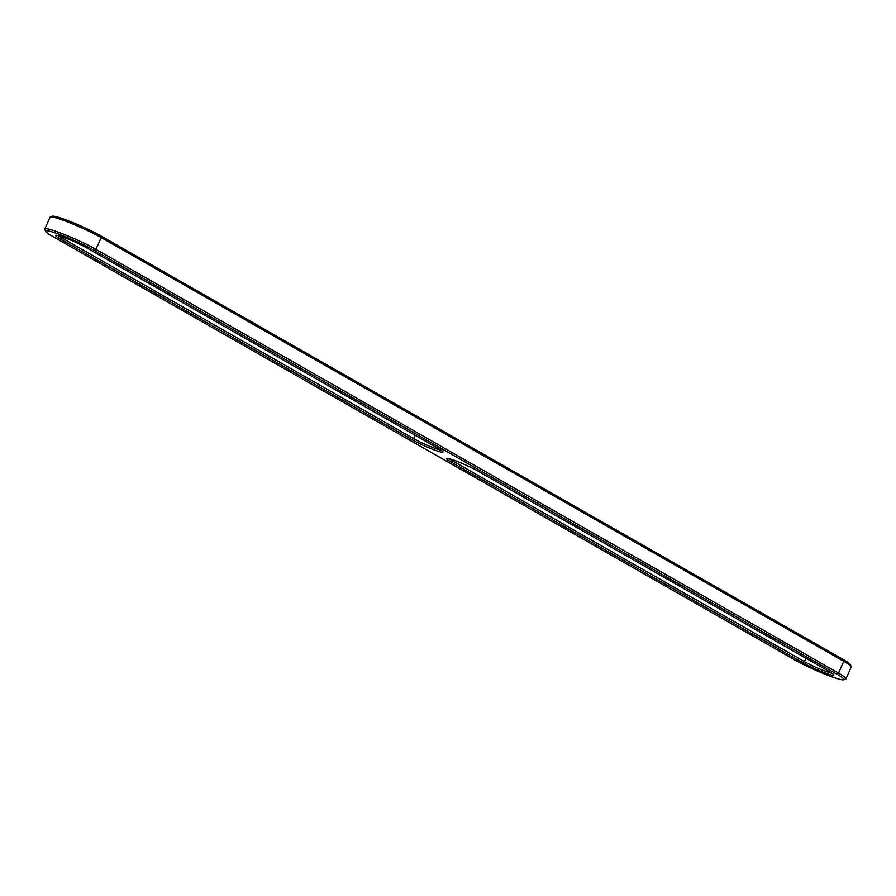 <?xml version="1.0" encoding="UTF-8"?>
<svg xmlns="http://www.w3.org/2000/svg" width="896" height="896" viewBox="0 0 896 896"><rect width="100%" height="100%" fill="white"/><g stroke="black" fill="none" stroke-linecap="round" stroke-linejoin="round"><path stroke-width="1.34" d="M45.595 231.325L44.811 229.32A32.054 3.125 24 0 1 44.8 228.973A32.054 3.125 24 0 1 64.221 234.45A32.054 3.125 24 0 1 95.928 249.346L838.522 673.098A32.054 3.125 24 0 1 845.958 678.798A32.054 3.125 24 0 1 845.69 679.011L843.674 679.773A30.52 2.979 24 0 1 824.141 673.837A30.52 2.979 24 0 1 795.256 660.173L52.662 236.432A30.52 2.979 24 0 1 45.595 231.325A30.52 2.979 24 0 1 62.798 235.704A30.52 2.979 24 0 1 94.259 250.398L836.853 674.139A30.52 2.979 24 0 1 843.674 679.773M44.8 228.973L50.042 217.202A32.054 3.125 24 0 1 50.31 216.989A32.054 3.125 24 0 1 70.829 223.227A32.054 3.125 24 0 1 101.17 237.574L843.763 661.315A32.054 3.125 24 0 1 851.189 666.68A32.054 3.125 24 0 1 851.2 667.027L845.958 678.798M60.178 238.952L411.936 439.678A19.488 1.904 24 0 0 437.091 450.912A19.488 1.904 24 0 0 443.005 451.853A19.488 1.904 24 0 0 438.502 448.594L86.744 247.878A19.488 1.904 -156 0 0 68.298 239.154A19.488 1.904 -156 0 0 55.821 235.357A19.488 1.904 -156 0 0 60.178 238.952L61.846 237.91L413.605 438.626A17.954 1.747 -156 0 0 441.056 450.15M802.771 662.704L451.013 461.978A19.488 1.904 24 0 1 446.656 458.382A19.488 1.904 24 0 1 459.133 462.168A19.488 1.904 24 0 1 477.579 470.893L829.338 671.619A19.488 1.904 24 0 1 833.851 674.878A19.488 1.904 24 0 1 822.864 672.078A19.488 1.904 24 0 1 802.771 662.704L804.44 661.651L452.682 460.936A17.954 1.747 24 0 1 449.232 458.696M50.31 216.989L52.326 216.227A30.52 2.979 24 0 1 71.859 222.163A30.52 2.979 24 0 1 100.744 235.827L843.338 659.568A30.52 2.979 24 0 1 850.405 664.675L851.189 666.68M58.397 235.67A17.954 1.747 -156 0 0 61.846 237.91L62.306 236.88M831.891 673.176A17.954 1.747 24 0 1 804.44 661.651L805.941 658.269M100.744 235.827L101.17 237.574L95.928 249.346L94.259 250.398M843.338 659.568L843.763 661.315L838.522 673.098L836.853 674.139M411.936 439.678L413.605 438.626L415.106 435.243M451.013 461.978L453.141 459.906"/></g></svg>
